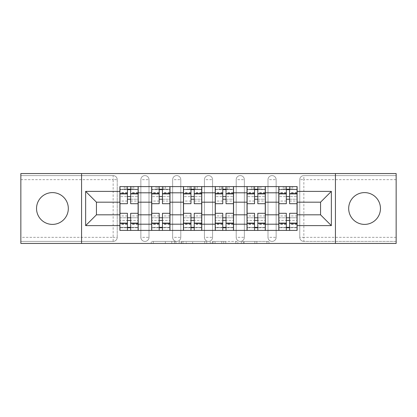 <?xml version="1.0" encoding="UTF-8"?>
<svg xmlns="http://www.w3.org/2000/svg" width="417" height="417" viewBox="0 0 417 417"><rect width="100%" height="100%" fill="white"/><g stroke="black" fill="none" stroke-linecap="round" stroke-linejoin="round"><path stroke-width="0.31" stroke-dasharray="2.08 1.56" d="M175.901 243.445L153.253 243.445L175.901 243.445L175.901 241.407L165.351 241.407L165.351 243.445L165.351 241.407L175.901 241.407L175.901 243.445L175.901 241.407L165.351 241.407L165.351 243.445L165.351 241.407L175.901 241.407L153.253 241.407L175.901 241.407M364.567 224.393A15.893 15.893 0 0 1 348.68 208.5A15.893 15.893 0 0 1 364.567 192.607A15.893 15.893 0 0 1 380.46 208.5A15.893 15.893 0 0 1 364.567 224.393M52.433 224.393A15.893 15.893 0 0 1 36.54 208.5A15.893 15.893 0 0 1 52.433 192.607A15.893 15.893 0 0 1 68.32 208.5A15.893 15.893 0 0 1 52.433 224.393M267.995 179.67A4.076 4.076 0 0 1 272.066 175.593A4.076 4.076 0 0 1 276.143 179.67A4.076 4.076 0 0 0 272.066 175.593A4.076 4.076 0 0 0 267.995 179.67L267.995 237.33A4.076 4.076 0 0 0 272.066 241.407A4.076 4.076 0 0 0 276.143 237.33L276.143 179.67A4.076 4.076 0 0 0 272.066 175.593A4.076 4.076 0 0 0 267.995 179.67L267.995 237.33A4.076 4.076 0 0 0 272.066 241.407A4.076 4.076 0 0 0 276.143 237.33L276.143 179.67L267.995 179.67M236.21 179.67A4.076 4.076 0 0 1 240.286 175.593A4.076 4.076 0 0 1 244.357 179.67A4.076 4.076 0 0 0 240.286 175.593A4.076 4.076 0 0 0 236.21 179.67L236.21 237.33A4.076 4.076 0 0 0 240.286 241.407A4.076 4.076 0 0 0 244.357 237.33L244.357 179.67A4.076 4.076 0 0 0 240.286 175.593A4.076 4.076 0 0 0 236.21 179.67L236.21 237.33A4.076 4.076 0 0 0 240.286 241.407A4.076 4.076 0 0 0 244.357 237.33L244.357 179.67L236.21 179.67M204.424 179.67A4.076 4.076 0 0 1 208.5 175.593A4.076 4.076 0 0 1 212.576 179.67A4.076 4.076 0 0 0 208.5 175.593A4.076 4.076 0 0 0 204.424 179.67L204.424 237.33A4.076 4.076 0 0 0 208.5 241.407A4.076 4.076 0 0 0 212.576 237.33L212.576 179.67A4.076 4.076 0 0 0 208.5 175.593A4.076 4.076 0 0 0 204.424 179.67L204.424 237.33A4.076 4.076 0 0 0 208.5 241.407A4.076 4.076 0 0 0 212.576 237.33L212.576 179.67L204.424 179.67M172.643 179.67A4.076 4.076 0 0 1 176.714 175.593A4.076 4.076 0 0 1 180.79 179.67A4.076 4.076 0 0 0 176.714 175.593A4.076 4.076 0 0 0 172.643 179.67L172.643 237.33A4.076 4.076 0 0 0 176.714 241.407A4.076 4.076 0 0 0 180.79 237.33L180.79 179.67A4.076 4.076 0 0 0 176.714 175.593A4.076 4.076 0 0 0 172.643 179.67L172.643 237.33A4.076 4.076 0 0 0 176.714 241.407A4.076 4.076 0 0 0 180.79 237.33L180.79 179.67L172.643 179.67M140.857 179.67A4.076 4.076 0 0 1 144.934 175.593A4.076 4.076 0 0 1 149.005 179.67A4.076 4.076 0 0 0 144.934 175.593A4.076 4.076 0 0 0 140.857 179.67L140.857 237.33A4.076 4.076 0 0 0 144.934 241.407A4.076 4.076 0 0 0 149.005 237.33L149.005 179.67A4.076 4.076 0 0 0 144.934 175.593A4.076 4.076 0 0 0 140.857 179.67L140.857 237.33A4.076 4.076 0 0 0 144.934 241.407A4.076 4.076 0 0 0 149.005 237.33L149.005 179.67L140.857 179.67M266.948 243.445L243.351 243.445L266.948 243.445L266.948 241.407L256.846 241.407L268.949 241.407L268.949 243.445L268.949 241.407L243.351 241.407L268.949 241.407L268.949 243.445L268.949 241.407L266.948 241.407L266.948 243.445M254.85 243.445L244.148 243.445L254.85 243.445L254.85 241.407L256.846 241.407L254.85 241.407L254.85 243.445L254.85 241.407L244.148 241.407L244.148 243.445L244.148 241.407L254.85 241.407L254.85 243.445M241.349 243.445L243.351 243.445L241.349 243.445L241.349 241.407L243.351 241.407L241.349 241.407L241.349 243.445M151.251 243.445L153.253 243.445L151.251 243.445L151.251 241.407L153.253 241.407L151.251 241.407L151.251 243.445M396.15 237.33L303.852 237.33L303.852 241.407L396.15 241.407L396.15 243.445L20.85 243.445L20.85 241.407L113.148 241.407A4.076 4.076 0 0 0 117.224 237.33L117.224 179.67A4.076 4.076 0 0 0 113.148 175.593A4.076 4.076 0 0 1 117.224 179.67A4.076 4.076 0 0 0 113.148 175.593L20.85 175.593L20.85 173.555L396.15 173.555L396.15 175.593L303.852 175.593A4.076 4.076 0 0 0 299.776 179.67L299.776 237.33A4.076 4.076 0 0 0 303.852 241.407A4.076 4.076 0 0 1 299.776 237.33A4.076 4.076 0 0 0 303.852 241.407L396.15 241.407L396.15 175.593L303.852 175.593A4.076 4.076 0 0 0 299.776 179.67L299.776 237.33L303.852 237.33L303.852 179.67L396.15 179.67M206.749 243.445L204.752 243.445L206.749 243.445L206.749 241.407L206.749 243.445M181.15 243.445L204.752 243.445L179.154 243.445L181.15 243.445L181.15 241.407L206.749 241.407L179.154 241.407L179.154 243.445L179.154 241.407L181.15 241.407L181.15 243.445M212.248 243.445L237.846 243.445L210.251 243.445L212.248 243.445L212.248 241.407L237.846 241.407L237.846 243.445L237.846 241.407L225.748 241.407L225.748 243.445M117.224 237.33L117.224 179.67L113.148 179.67L113.148 237.33L20.85 237.33L20.85 241.407L113.148 241.407A4.076 4.076 0 0 0 117.224 237.33A4.076 4.076 0 0 1 113.148 241.407L113.148 237.33L117.224 237.33M20.85 179.67L113.148 179.67L113.148 175.593L20.85 175.593L20.85 237.33M278.791 186.597L297.128 186.597L297.128 189.652L278.791 189.652L278.791 186.597L265.348 186.597L265.348 189.652L247.01 189.652L247.01 186.597L233.562 186.597L233.562 189.652L215.224 189.652L215.224 186.597L201.776 186.597L201.776 189.652L183.438 189.652L183.438 186.597L169.99 186.597L169.99 189.652L151.652 189.652L151.652 186.597L138.209 186.597L138.209 189.652L119.872 189.652L119.872 227.348L138.209 227.348L138.209 189.652M138.209 227.348L138.209 230.403L151.652 230.403L151.652 227.348L169.99 227.348L169.99 189.652M151.652 189.652L151.652 227.348M169.99 227.348L169.99 230.403L183.438 230.403L183.438 227.348L201.776 227.348L201.776 189.652M183.438 189.652L183.438 227.348M201.776 227.348L201.776 230.403L215.224 230.403L215.224 227.348L233.562 227.348L233.562 189.652M215.224 189.652L215.224 227.348M233.562 227.348L233.562 230.403L247.01 230.403L247.01 227.348L265.348 227.348L265.348 189.652M247.01 189.652L247.01 227.348M265.348 227.348L265.348 230.403L278.791 230.403L278.791 227.348L297.128 227.348L297.128 189.652M278.791 189.652L278.791 227.348M265.348 214.818L278.791 214.818M233.562 214.818L247.01 214.818M201.776 214.818L215.224 214.818M169.99 214.818L183.438 214.818M138.209 214.818L151.652 214.818M278.791 202.182L265.348 202.182M247.01 202.182L233.562 202.182M215.224 202.182L201.776 202.182M183.438 202.182L169.99 202.182M151.652 202.182L138.209 202.182M119.872 202.182L96.442 202.182L96.442 214.818L119.872 214.818M81.565 243.445L81.565 173.555M335.435 243.445L335.435 173.555M297.128 214.818L320.558 214.818L320.558 202.182L297.128 202.182M138.209 230.403L119.872 230.403L119.872 227.348M119.872 189.652L119.872 186.597L138.209 186.597M151.652 186.597L169.99 186.597M183.438 186.597L201.776 186.597M215.224 186.597L233.562 186.597M247.01 186.597L265.348 186.597M297.128 227.348L297.128 230.403L278.791 230.403M265.348 230.403L247.01 230.403M233.562 230.403L215.224 230.403M201.776 230.403L183.438 230.403M169.99 230.403L151.652 230.403M138.105 227.348L130.667 227.348M127.409 227.348L119.971 227.348M119.971 189.652L127.409 189.652M130.667 189.652L138.105 189.652M276.143 237.33A4.076 4.076 0 0 1 272.066 241.407A4.076 4.076 0 0 1 267.995 237.33L276.143 237.33M244.357 237.33A4.076 4.076 0 0 1 240.286 241.407A4.076 4.076 0 0 1 236.21 237.33L244.357 237.33M212.576 237.33A4.076 4.076 0 0 1 208.5 241.407A4.076 4.076 0 0 1 204.424 237.33L212.576 237.33M180.79 237.33A4.076 4.076 0 0 1 176.714 241.407A4.076 4.076 0 0 1 172.643 237.33L180.79 237.33M149.005 237.33A4.076 4.076 0 0 1 144.934 241.407A4.076 4.076 0 0 1 140.857 237.33L149.005 237.33M169.891 227.348L162.453 227.348M159.195 227.348L151.757 227.348M151.757 189.652L159.195 189.652M162.453 189.652L169.891 189.652M201.677 227.348L194.239 227.348M190.976 227.348L183.543 227.348M183.543 189.652L190.976 189.652M194.239 189.652L201.677 189.652M233.457 227.348L226.024 227.348M222.761 227.348L215.323 227.348M215.323 189.652L222.761 189.652M226.024 189.652L233.457 189.652M265.243 227.348L257.805 227.348M254.547 227.348L247.109 227.348M247.109 189.652L254.547 189.652M257.805 189.652L265.243 189.652M297.029 227.348L289.591 227.348M286.333 227.348L278.895 227.348M278.895 189.652L286.333 189.652M289.591 189.652L297.029 189.652M183.35 243.445L186.253 243.445L183.35 243.445L183.35 241.407L181.953 241.407L181.953 243.445L181.953 241.407L186.253 241.407L183.35 241.407L183.35 243.445M186.253 243.445L192.649 243.445L186.253 243.445L186.253 241.407L192.649 241.407L192.649 243.445L192.649 241.407L186.253 241.407L186.253 243.445M212.248 241.407L223.752 241.407L223.752 243.445L223.752 241.407L221.75 241.407L223.752 241.407L223.752 243.445L223.752 241.407L225.748 241.407M213.051 241.407L213.051 243.445L213.051 241.407M210.251 241.407L210.251 243.445L210.251 241.407M130.667 201.062L138.105 201.062L138.105 189.245L130.667 189.245L130.667 201.062L130.667 196.579L138.105 196.579L119.971 196.579L119.971 230.403L130.667 230.403L130.667 227.755L138.105 227.755L119.971 227.755L127.409 227.755L127.409 215.938L127.409 220.421L119.971 220.421L138.105 220.421L138.105 215.938L138.105 230.403L130.667 230.403M127.409 203.71L127.409 199.227L138.105 199.227L138.105 203.71L138.105 199.227L130.667 199.227L130.667 203.71M127.409 201.062L127.409 189.245L119.971 189.245L119.971 201.062L119.971 196.579L127.409 196.579L127.409 201.062L119.971 201.062M119.971 199.227L119.971 203.71L119.971 199.227M138.105 186.597L119.971 186.597L138.105 186.597L138.105 189.245L126.085 189.245L126.085 186.597M130.667 213.29L130.667 217.773L138.105 217.773L138.105 213.29L138.105 217.773L119.971 217.773L119.971 213.29L119.971 217.773L127.409 217.773L127.409 213.29M133.727 186.597L124.355 186.597L133.727 186.597L133.727 189.245L124.355 189.245L124.355 186.597L124.355 189.245L133.727 189.245L133.727 186.597M138.105 230.403L119.971 230.403M138.105 201.062L138.105 220.421L130.667 220.421L130.667 215.938L130.667 227.755M127.409 189.245L127.409 186.597L119.971 186.597L119.971 189.245L126.085 189.245M130.667 189.245L130.667 186.597M130.667 199.227L130.667 196.579M127.409 196.579L127.409 199.227M127.409 227.755L127.409 230.403M127.409 217.773L127.409 220.421M130.667 220.421L130.667 217.773M162.453 201.062L169.891 201.062L169.891 189.245L162.453 189.245L162.453 201.062L162.453 196.579L169.891 196.579L151.757 196.579L151.757 230.403L162.453 230.403L162.453 227.755L169.891 227.755L151.757 227.755L159.195 227.755L159.195 215.938L159.195 220.421L151.757 220.421L169.891 220.421L169.891 215.938L169.891 230.403L162.453 230.403M159.195 203.71L159.195 199.227L169.891 199.227L169.891 203.71L169.891 199.227L162.453 199.227L162.453 203.71M159.195 201.062L159.195 189.245L151.757 189.245L151.757 201.062L151.757 196.579L159.195 196.579L159.195 201.062L151.757 201.062M151.757 199.227L151.757 203.71L151.757 199.227M169.891 186.597L151.757 186.597L169.891 186.597L169.891 189.245L157.871 189.245L157.871 186.597M162.453 213.29L162.453 217.773L169.891 217.773L169.891 213.29L169.891 217.773L151.757 217.773L151.757 213.29L151.757 217.773L159.195 217.773L159.195 213.29M165.507 186.597L156.135 186.597L165.507 186.597L165.507 189.245L156.135 189.245L156.135 186.597L156.135 189.245L165.507 189.245L165.507 186.597M169.891 230.403L151.757 230.403M169.891 201.062L169.891 220.421L162.453 220.421L162.453 215.938L162.453 227.755M159.195 189.245L159.195 186.597L151.757 186.597L151.757 189.245L157.871 189.245M162.453 189.245L162.453 186.597M162.453 199.227L162.453 196.579M159.195 196.579L159.195 199.227M159.195 227.755L159.195 230.403M159.195 217.773L159.195 220.421M162.453 220.421L162.453 217.773M194.239 201.062L201.677 201.062L201.677 189.245L194.239 189.245L194.239 201.062L194.239 196.579L201.677 196.579L183.543 196.579L183.543 230.403L194.239 230.403L194.239 227.755L201.677 227.755L183.543 227.755L190.976 227.755L190.976 215.938L190.976 220.421L183.543 220.421L201.677 220.421L201.677 215.938L201.677 230.403L194.239 230.403M190.976 203.71L190.976 199.227L201.677 199.227L201.677 203.71L201.677 199.227L194.239 199.227L194.239 203.71M190.976 201.062L190.976 189.245L183.543 189.245L183.543 201.062L183.543 196.579L190.976 196.579L190.976 201.062L183.543 201.062M183.543 199.227L183.543 203.71L183.543 199.227M201.677 186.597L183.543 186.597L201.677 186.597L201.677 189.245L189.652 189.245L189.652 186.597M194.239 213.29L194.239 217.773L201.677 217.773L201.677 213.29L201.677 217.773L183.543 217.773L183.543 213.29L183.543 217.773L190.976 217.773L190.976 213.29M197.293 186.597L187.921 186.597L197.293 186.597L197.293 189.245L187.921 189.245L187.921 186.597L187.921 189.245L197.293 189.245L197.293 186.597M201.677 230.403L183.543 230.403M201.677 201.062L201.677 220.421L194.239 220.421L194.239 215.938L194.239 227.755M190.976 189.245L190.976 186.597L183.543 186.597L183.543 189.245L189.652 189.245M194.239 189.245L194.239 186.597M194.239 199.227L194.239 196.579M190.976 196.579L190.976 199.227M190.976 227.755L190.976 230.403M190.976 217.773L190.976 220.421M194.239 220.421L194.239 217.773M226.024 201.062L233.457 201.062L233.457 189.245L226.024 189.245L226.024 201.062L226.024 196.579L233.457 196.579L215.323 196.579L215.323 230.403L226.024 230.403L226.024 227.755L233.457 227.755L215.323 227.755L222.761 227.755L222.761 215.938L222.761 220.421L215.323 220.421L233.457 220.421L233.457 215.938L233.457 230.403L226.024 230.403M222.761 203.71L222.761 199.227L233.457 199.227L233.457 203.71L233.457 199.227L226.024 199.227L226.024 203.71M222.761 201.062L222.761 189.245L215.323 189.245L215.323 201.062L215.323 196.579L222.761 196.579L222.761 201.062L215.323 201.062M215.323 199.227L215.323 203.71L215.323 199.227M233.457 186.597L215.323 186.597L233.457 186.597L233.457 189.245L221.437 189.245L221.437 186.597M226.024 213.29L226.024 217.773L233.457 217.773L233.457 213.29L233.457 217.773L215.323 217.773L215.323 213.29L215.323 217.773L222.761 217.773L222.761 213.29M229.079 186.597L219.707 186.597L229.079 186.597L229.079 189.245L219.707 189.245L219.707 186.597L219.707 189.245L229.079 189.245L229.079 186.597M233.457 230.403L215.323 230.403M233.457 201.062L233.457 220.421L226.024 220.421L226.024 215.938L226.024 227.755M222.761 189.245L222.761 186.597L215.323 186.597L215.323 189.245L221.437 189.245M226.024 189.245L226.024 186.597M226.024 199.227L226.024 196.579M222.761 196.579L222.761 199.227M222.761 227.755L222.761 230.403M222.761 217.773L222.761 220.421M226.024 220.421L226.024 217.773M257.805 201.062L265.243 201.062L265.243 189.245L257.805 189.245L257.805 201.062L257.805 196.579L265.243 196.579L247.109 196.579L247.109 230.403L257.805 230.403L257.805 227.755L265.243 227.755L247.109 227.755L254.547 227.755L254.547 215.938L254.547 220.421L247.109 220.421L265.243 220.421L265.243 215.938L265.243 230.403L257.805 230.403M254.547 203.71L254.547 199.227L265.243 199.227L265.243 203.71L265.243 199.227L257.805 199.227L257.805 203.71M254.547 201.062L254.547 189.245L247.109 189.245L247.109 201.062L247.109 196.579L254.547 196.579L254.547 201.062L247.109 201.062M247.109 199.227L247.109 203.71L247.109 199.227M265.243 186.597L247.109 186.597L265.243 186.597L265.243 189.245L253.223 189.245L253.223 186.597M257.805 213.29L257.805 217.773L265.243 217.773L265.243 213.29L265.243 217.773L247.109 217.773L247.109 213.29L247.109 217.773L254.547 217.773L254.547 213.29M260.865 186.597L251.493 186.597L260.865 186.597L260.865 189.245L251.493 189.245L251.493 186.597L251.493 189.245L260.865 189.245L260.865 186.597M265.243 230.403L247.109 230.403M265.243 201.062L265.243 220.421L257.805 220.421L257.805 215.938L257.805 227.755M254.547 189.245L254.547 186.597L247.109 186.597L247.109 189.245L253.223 189.245M257.805 189.245L257.805 186.597M257.805 199.227L257.805 196.579M254.547 196.579L254.547 199.227M254.547 227.755L254.547 230.403M254.547 217.773L254.547 220.421M257.805 220.421L257.805 217.773M289.591 201.062L297.029 201.062L297.029 189.245L289.591 189.245L289.591 201.062L289.591 196.579L297.029 196.579L278.895 196.579L278.895 230.403L289.591 230.403L289.591 227.755L297.029 227.755L278.895 227.755L286.333 227.755L286.333 215.938L286.333 220.421L278.895 220.421L297.029 220.421L297.029 215.938L297.029 230.403L289.591 230.403M286.333 203.71L286.333 199.227L297.029 199.227L297.029 203.71L297.029 199.227L289.591 199.227L289.591 203.71M286.333 201.062L286.333 189.245L278.895 189.245L278.895 201.062L278.895 196.579L286.333 196.579L286.333 201.062L278.895 201.062M278.895 199.227L278.895 203.71L278.895 199.227M297.029 186.597L278.895 186.597L297.029 186.597L297.029 189.245L285.009 189.245L285.009 186.597M289.591 213.29L289.591 217.773L297.029 217.773L297.029 213.29L297.029 217.773L278.895 217.773L278.895 213.29L278.895 217.773L286.333 217.773L286.333 213.29M292.645 186.597L283.273 186.597L292.645 186.597L292.645 189.245L283.273 189.245L283.273 186.597L283.273 189.245L292.645 189.245L292.645 186.597M297.029 230.403L278.895 230.403M297.029 201.062L297.029 220.421L289.591 220.421L289.591 215.938L289.591 227.755M286.333 189.245L286.333 186.597L278.895 186.597L278.895 189.245L285.009 189.245M289.591 189.245L289.591 186.597M289.591 199.227L289.591 196.579M286.333 196.579L286.333 199.227M286.333 227.755L286.333 230.403M286.333 217.773L286.333 220.421M289.591 220.421L289.591 217.773M174.504 241.407L174.504 243.445L174.504 241.407M303.852 175.593A4.076 4.076 0 0 0 299.776 179.67L303.852 179.67L303.852 175.593M171.752 241.407L171.752 243.445L171.752 241.407M153.253 241.407L153.253 243.445L153.253 241.407M204.752 241.407L204.752 243.445L204.752 241.407M235.85 241.407L235.85 243.445L235.85 241.407M221.75 241.407L221.75 243.445L221.75 241.407M215.052 241.407L215.052 243.445L215.052 241.407M256.846 241.407L256.846 243.445L256.846 241.407M243.351 241.407L243.351 243.445L243.351 241.407M138.105 192.93L130.667 192.93M127.409 192.93L119.971 192.93M127.409 224.346L119.971 224.346M127.409 224.07L119.971 224.07M127.409 192.654L119.971 192.654M138.105 224.346L130.667 224.346M138.105 224.07L130.667 224.07M138.105 192.654L130.667 192.654M131.991 189.245L131.991 186.597M169.891 192.93L162.453 192.93M159.195 192.93L151.757 192.93M159.195 224.346L151.757 224.346M159.195 224.07L151.757 224.07M159.195 192.654L151.757 192.654M169.891 224.346L162.453 224.346M169.891 224.07L162.453 224.07M169.891 192.654L162.453 192.654M163.777 189.245L163.777 186.597M201.677 192.93L194.239 192.93M190.976 192.93L183.543 192.93M190.976 224.346L183.543 224.346M190.976 224.07L183.543 224.07M190.976 192.654L183.543 192.654M201.677 224.346L194.239 224.346M201.677 224.07L194.239 224.07M201.677 192.654L194.239 192.654M195.563 189.245L195.563 186.597M233.457 192.93L226.024 192.93M222.761 192.93L215.323 192.93M222.761 224.346L215.323 224.346M222.761 224.07L215.323 224.07M222.761 192.654L215.323 192.654M233.457 224.346L226.024 224.346M233.457 224.07L226.024 224.07M233.457 192.654L226.024 192.654M227.348 189.245L227.348 186.597M265.243 192.93L257.805 192.93M254.547 192.93L247.109 192.93M254.547 224.346L247.109 224.346M254.547 224.07L247.109 224.07M254.547 192.654L247.109 192.654M265.243 224.346L257.805 224.346M265.243 224.07L257.805 224.07M265.243 192.654L257.805 192.654M259.129 189.245L259.129 186.597M297.029 192.93L289.591 192.93M286.333 192.93L278.895 192.93M286.333 224.346L278.895 224.346M286.333 224.07L278.895 224.07M286.333 192.654L278.895 192.654M297.029 224.346L289.591 224.346M297.029 224.07L289.591 224.07M297.029 192.654L289.591 192.654M290.915 189.245L290.915 186.597M127.409 215.938L119.971 215.938M138.105 215.938L130.667 215.938M159.195 215.938L151.757 215.938M169.891 215.938L162.453 215.938M190.976 215.938L183.543 215.938M201.677 215.938L194.239 215.938M222.761 215.938L215.323 215.938M233.457 215.938L226.024 215.938M254.547 215.938L247.109 215.938M265.243 215.938L257.805 215.938M286.333 215.938L278.895 215.938M297.029 215.938L289.591 215.938"/><path stroke-width="0.63" d="M364.567 192.607A15.893 15.893 0 0 0 348.68 208.5A15.893 15.893 0 0 0 364.567 224.393A15.893 15.893 0 0 0 380.46 208.5A15.893 15.893 0 0 0 364.567 192.607M52.433 192.607A15.893 15.893 0 0 0 36.54 208.5A15.893 15.893 0 0 0 52.433 224.393A15.893 15.893 0 0 0 68.32 208.5A15.893 15.893 0 0 0 52.433 192.607M335.435 243.445L396.15 243.445L396.15 173.555L20.85 173.555L20.85 243.445L335.435 243.445L335.435 173.555M151.652 230.403L151.652 192.81L138.209 192.81L138.209 230.403M138.209 192.81L138.209 186.597M151.652 192.81L151.652 186.597M169.99 186.597L169.99 230.403M183.438 230.403L183.438 186.597M201.776 186.597L201.776 230.403M215.224 230.403L215.224 186.597M233.562 186.597L233.562 230.403M247.01 230.403L247.01 186.597M265.348 186.597L265.348 230.403M278.791 230.403L278.791 186.597M278.791 214.818L265.348 214.818M247.01 214.818L233.562 214.818M215.224 214.818L201.776 214.818M183.438 214.818L169.99 214.818M151.652 214.818L138.209 214.818M278.791 202.182L265.348 202.182M247.01 202.182L233.562 202.182M215.224 202.182L201.776 202.182M183.438 202.182L169.99 202.182M151.652 202.182L138.209 202.182M96.442 214.818L119.872 214.818L119.872 202.182L96.442 202.182L96.442 214.818L85.641 225.613L85.641 191.387L119.872 191.387L119.872 202.182M297.128 202.182L297.128 214.818L320.558 214.818L320.558 202.182L297.128 202.182L297.128 186.597L119.872 186.597L119.872 191.387M297.128 191.387L331.359 191.387L331.359 225.613L297.128 225.613L297.128 214.818M119.872 214.818L119.872 230.403L297.128 230.403L297.128 225.613M119.872 225.613L85.641 225.613M81.565 243.445L81.565 173.555M130.667 227.348L127.409 227.348M127.409 189.652L130.667 189.652M162.453 227.348L159.195 227.348M159.195 189.652L162.453 189.652M194.239 227.348L190.976 227.348M190.976 189.652L194.239 189.652M226.024 227.348L222.761 227.348M222.761 189.652L226.024 189.652M257.805 227.348L254.547 227.348M254.547 189.652L257.805 189.652M289.591 227.348L286.333 227.348M286.333 189.652L289.591 189.652M85.641 191.387L96.442 202.182M320.558 214.818L331.359 225.613M320.558 202.182L331.359 191.387M138.105 230.403L138.105 203.71L130.667 203.71L130.667 186.597M127.409 186.597L127.409 203.71L119.971 203.71L119.971 186.597M138.105 203.71L138.105 186.597M119.971 230.403L119.971 213.29L127.409 213.29L127.409 230.403M130.667 230.403L130.667 213.29L138.105 213.29M127.409 199.227L130.667 199.227M119.971 213.29L119.971 203.71M130.667 217.773L127.409 217.773M130.667 227.755L127.409 227.755M127.409 220.421L130.667 220.421M130.667 196.579L127.409 196.579M127.409 189.245L130.667 189.245M169.891 230.403L169.891 203.71L162.453 203.71L162.453 186.597M159.195 186.597L159.195 203.71L151.757 203.71L151.757 186.597M169.891 203.71L169.891 186.597M151.757 230.403L151.757 213.29L159.195 213.29L159.195 230.403M162.453 230.403L162.453 213.29L169.891 213.29M159.195 199.227L162.453 199.227M151.757 213.29L151.757 203.71M162.453 217.773L159.195 217.773M162.453 227.755L159.195 227.755M159.195 220.421L162.453 220.421M162.453 196.579L159.195 196.579M159.195 189.245L162.453 189.245M201.677 230.403L201.677 203.71L194.239 203.71L194.239 186.597M190.976 186.597L190.976 203.71L183.543 203.71L183.543 186.597M201.677 203.71L201.677 186.597M183.543 230.403L183.543 213.29L190.976 213.29L190.976 230.403M194.239 230.403L194.239 213.29L201.677 213.29M190.976 199.227L194.239 199.227M183.543 213.29L183.543 203.71M194.239 217.773L190.976 217.773M194.239 227.755L190.976 227.755M190.976 220.421L194.239 220.421M194.239 196.579L190.976 196.579M190.976 189.245L194.239 189.245M233.457 230.403L233.457 203.71L226.024 203.71L226.024 186.597M222.761 186.597L222.761 203.71L215.323 203.71L215.323 186.597M233.457 203.71L233.457 186.597M215.323 230.403L215.323 213.29L222.761 213.29L222.761 230.403M226.024 230.403L226.024 213.29L233.457 213.29M222.761 199.227L226.024 199.227M215.323 213.29L215.323 203.71M226.024 217.773L222.761 217.773M226.024 227.755L222.761 227.755M222.761 220.421L226.024 220.421M226.024 196.579L222.761 196.579M222.761 189.245L226.024 189.245M265.243 230.403L265.243 203.71L257.805 203.71L257.805 186.597M254.547 186.597L254.547 203.71L247.109 203.71L247.109 186.597M265.243 203.71L265.243 186.597M247.109 230.403L247.109 213.29L254.547 213.29L254.547 230.403M257.805 230.403L257.805 213.29L265.243 213.29M254.547 199.227L257.805 199.227M247.109 213.29L247.109 203.71M257.805 217.773L254.547 217.773M257.805 227.755L254.547 227.755M254.547 220.421L257.805 220.421M257.805 196.579L254.547 196.579M254.547 189.245L257.805 189.245M297.029 230.403L297.029 203.71L289.591 203.71L289.591 186.597M286.333 186.597L286.333 203.71L278.895 203.71L278.895 186.597M297.029 203.71L297.029 186.597M278.895 230.403L278.895 213.29L286.333 213.29L286.333 230.403M289.591 230.403L289.591 213.29L297.029 213.29M286.333 199.227L289.591 199.227M278.895 213.29L278.895 203.71M289.591 217.773L286.333 217.773M289.591 227.755L286.333 227.755M286.333 220.421L289.591 220.421M289.591 196.579L286.333 196.579M286.333 189.245L289.591 189.245M247.01 192.81L233.562 192.81M215.224 192.81L201.776 192.81M183.438 192.81L169.99 192.81M278.791 192.81L265.348 192.81M247.01 224.19L233.562 224.19M215.224 224.19L201.776 224.19M183.438 224.19L169.99 224.19M151.652 224.19L138.209 224.19M278.791 224.19L265.348 224.19M138.105 193.624L130.667 193.624M127.409 193.624L119.971 193.624M127.409 193.9L119.971 193.9M127.409 223.1L119.971 223.1M127.409 223.376L119.971 223.376M138.105 223.376L130.667 223.376M138.105 193.9L130.667 193.9M138.105 223.1L130.667 223.1M169.891 193.624L162.453 193.624M159.195 193.624L151.757 193.624M159.195 193.9L151.757 193.9M159.195 223.1L151.757 223.1M159.195 223.376L151.757 223.376M169.891 223.376L162.453 223.376M169.891 193.9L162.453 193.9M169.891 223.1L162.453 223.1M201.677 193.624L194.239 193.624M190.976 193.624L183.543 193.624M190.976 193.9L183.543 193.9M190.976 223.1L183.543 223.1M190.976 223.376L183.543 223.376M201.677 223.376L194.239 223.376M201.677 193.9L194.239 193.9M201.677 223.1L194.239 223.1M233.457 193.624L226.024 193.624M222.761 193.624L215.323 193.624M222.761 193.9L215.323 193.9M222.761 223.1L215.323 223.1M222.761 223.376L215.323 223.376M233.457 223.376L226.024 223.376M233.457 193.9L226.024 193.9M233.457 223.1L226.024 223.1M265.243 193.624L257.805 193.624M254.547 193.624L247.109 193.624M254.547 193.9L247.109 193.9M254.547 223.1L247.109 223.1M254.547 223.376L247.109 223.376M265.243 223.376L257.805 223.376M265.243 193.9L257.805 193.9M265.243 223.1L257.805 223.1M297.029 193.624L289.591 193.624M286.333 193.624L278.895 193.624M286.333 193.9L278.895 193.9M286.333 223.1L278.895 223.1M286.333 223.376L278.895 223.376M297.029 223.376L289.591 223.376M297.029 193.9L289.591 193.9M297.029 223.1L289.591 223.1"/></g></svg>
